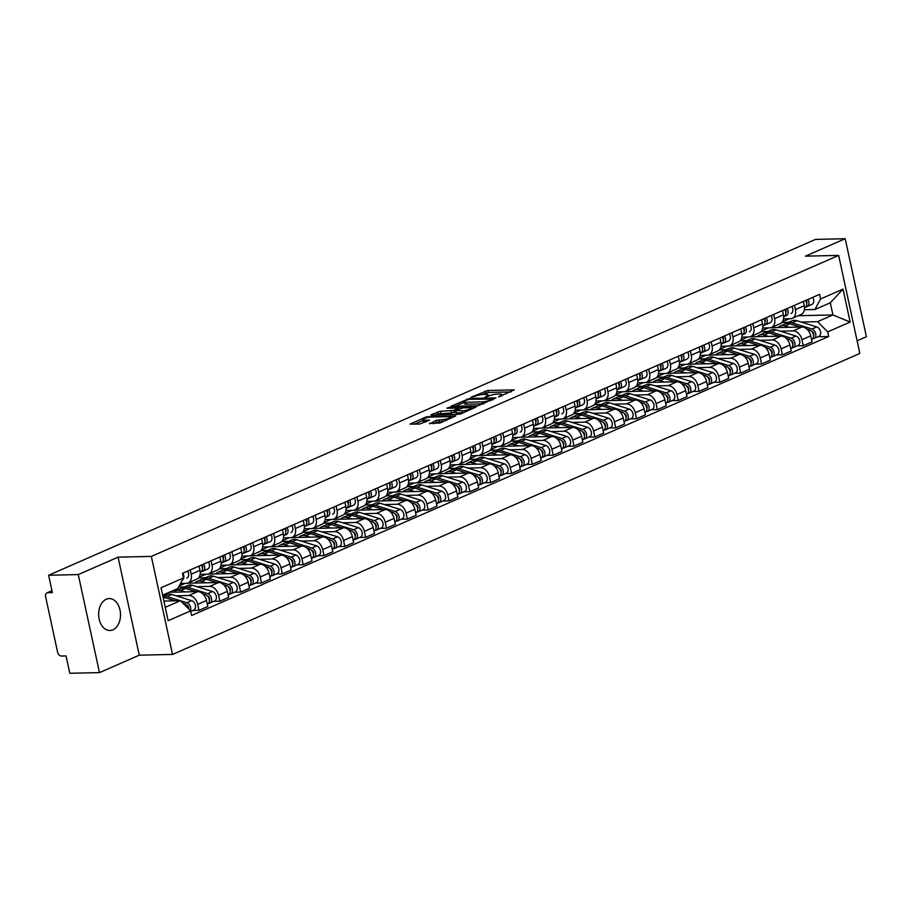 <?xml version="1.0" encoding="UTF-8"?>
<svg xmlns="http://www.w3.org/2000/svg" width="912" height="912" viewBox="0 0 912 912"><rect width="100%" height="100%" fill="white"/><g stroke="black" fill="none" stroke-linecap="round" stroke-linejoin="round"><path stroke-width="1.37" d="M498.511 396.948L514.231 389.88L487.886 390.473L471.185 397.187L475.038 396.344A6.43 1.265 -12.2 0 1 483.919 394.406L486.107 394.36A6.43 1.265 -12.2 0 1 488.194 394.839A6.43 1.265 -12.2 0 1 486.598 396.093L484.899 397.256L488.65 396.047A6.43 1.265 -12.2 0 1 497.519 394.098L499.719 394.052A6.43 1.265 -12.2 0 1 501.805 394.531A6.43 1.265 -12.2 0 1 500.209 395.785L498.511 396.948M112.883 629.827A15.96 10.933 88.7 0 0 120.35 612.112A15.96 10.933 88.7 0 0 109.223 598.58A15.96 10.933 88.7 0 0 106.271 599.241A15.96 10.933 88.7 0 0 98.804 616.957A15.96 10.933 88.7 0 0 109.93 630.488A15.96 10.933 88.7 0 0 112.883 629.827M429.529 423.293L439.858 423.065L455.818 415.895L426.052 416.944L410.081 424.114L419.657 424.069L429.552 420.17L424.479 420.113A5.369 1.06 -12.2 0 1 422.735 419.714A5.369 1.06 -12.2 0 1 425.733 418.061A5.369 1.06 -12.2 0 1 431.49 417.046L448.829 416.659A5.369 1.06 -12.2 0 1 450.574 417.058A5.369 1.06 -12.2 0 1 447.575 418.711A5.369 1.06 -12.2 0 1 441.818 419.725L436.153 420.398L429.655 423.841M151.335 556.411L118.081 557.152L78.272 574.583L48.61 575.255L815.533 239.389L845.207 238.727L805.399 256.158L838.652 255.406L151.335 556.411L172.528 654.44L859.845 353.434L838.652 255.406M477.854 405.817L495.946 397.894L469.6 398.487L450.859 406.262L477.854 405.817M448.932 408.177L448.772 407.425L476.212 406.969L460.241 414.139L431.114 415.336M430.966 414.789L440.359 411.289L453.823 410.446L458.713 408.131L446.937 408.223L448.772 407.425M78.272 574.583L99.476 672.611L69.802 673.273L66.052 655.922L61.423 656.024A4.093 2.873 -113.7 0 1 57.593 652.171L45.6 596.687A4.093 2.873 -113.7 0 1 46.945 592.88L51.938 590.691M857.12 340.814L866.4 336.745L845.207 238.727M99.476 672.611L139.274 655.181L172.528 654.44M48.61 575.255L52.36 592.606L47.732 592.709A4.093 2.873 -113.7 0 0 46.945 592.88M794.5 305.326L795.424 309.556A9.416 6.601 66.3 0 1 792.334 318.322L801.146 314.469A9.416 6.601 -113.7 0 0 804.236 305.691L803.324 301.462M780.296 331.17L793.144 330.874A9.416 6.601 66.3 0 1 801.944 339.743L810.757 335.878A9.416 6.601 -113.7 0 0 801.956 327.02L770.708 327.716M810.757 335.878L812.056 341.863L803.244 345.728L797.134 345.865M792.334 318.322A9.416 6.601 66.3 0 1 790.51 318.721L783.545 318.881M752.468 336.779L752.263 335.878M801.944 339.743L803.244 345.728M761.053 331.592L767.881 331.444M773.672 314.446L774.584 318.676A9.416 6.601 66.3 0 1 771.495 327.454L780.319 323.589A9.416 6.601 -113.7 0 0 783.397 314.811L782.485 310.593M776.306 354.985L782.405 354.848L791.217 350.983L789.929 345.01A9.416 6.601 -113.7 0 0 781.117 336.14L749.869 336.847M771.495 327.454A9.416 6.601 66.3 0 1 769.671 327.853L762.706 328.001M731.629 345.91L731.435 344.998M759.457 340.29L772.304 340.005A9.416 6.601 66.3 0 1 781.105 348.863L782.405 354.848M740.213 340.723L747.042 340.564M752.833 323.578L753.745 327.796A9.416 6.601 66.3 0 1 750.667 336.574L759.479 332.72A9.416 6.601 -113.7 0 0 762.557 323.942L761.645 319.713M755.467 364.105L761.566 363.968L770.378 360.115L769.09 354.13A9.416 6.601 -113.7 0 0 760.277 345.272L729.03 345.967M750.667 336.574A9.416 6.601 66.3 0 1 748.843 336.973L741.866 337.132M710.79 355.03L710.596 354.13M738.617 349.421L751.465 349.125A9.416 6.601 66.3 0 1 760.277 357.994L761.566 363.968M719.386 349.843L726.203 349.695M731.994 332.698L732.906 336.927A9.416 6.601 66.3 0 1 729.828 345.705L738.64 341.84A9.416 6.601 -113.7 0 0 741.73 333.062L740.818 328.844M734.627 373.236L740.726 373.099L749.55 369.235L748.25 363.261A9.416 6.601 -113.7 0 0 739.45 354.392L708.191 355.087M729.828 345.705A9.416 6.601 66.3 0 1 728.004 346.093L721.039 346.252M689.951 364.162L689.757 363.25M717.79 358.541L730.626 358.256A9.416 6.601 66.3 0 1 739.438 367.114L740.726 373.099M698.546 358.975L705.375 358.815M711.166 341.829L712.078 346.047A9.416 6.601 66.3 0 1 708.989 354.825L717.812 350.96A9.416 6.601 -113.7 0 0 720.89 342.194L719.978 337.964M713.788 382.356L719.899 382.219L728.711 378.366L727.423 372.381A9.416 6.601 -113.7 0 0 718.61 363.512L687.363 364.219M708.989 354.825A9.416 6.601 66.3 0 1 707.165 355.224L700.199 355.384M669.123 373.282L668.918 372.37M696.95 367.661L709.798 367.376A9.416 6.601 66.3 0 1 718.599 376.246L719.899 382.219M677.707 368.095L684.536 367.946M690.327 350.949L691.239 355.178A9.416 6.601 66.3 0 1 688.161 363.956L696.973 360.092A9.416 6.601 -113.7 0 0 700.051 351.314L699.139 347.084M692.96 391.487L699.059 391.351L707.872 387.486L706.583 381.512A9.416 6.601 -113.7 0 0 697.771 372.643L666.524 373.339M688.161 363.956A9.416 6.601 66.3 0 1 686.326 364.344L679.36 364.504M648.284 382.413L648.09 381.501M676.111 376.793L688.959 376.508A9.416 6.601 66.3 0 1 697.771 385.366L699.059 391.351M656.868 377.226L663.697 377.066M669.488 360.08L670.4 364.298A9.416 6.601 66.3 0 1 667.322 373.076L676.134 369.212A9.416 6.601 -113.7 0 0 679.223 360.445L678.3 356.216M672.121 400.607L678.22 400.471L687.044 396.606L685.744 390.632A9.416 6.601 -113.7 0 0 676.932 381.763L645.685 382.47M667.322 373.076A9.416 6.601 66.3 0 1 665.498 373.475L658.532 373.624M627.445 391.533L627.251 390.621M655.272 385.913L668.12 385.628A9.416 6.601 66.3 0 1 676.932 394.497L678.22 400.471M636.04 386.346L642.869 386.198M648.649 369.2L649.572 373.43A9.416 6.601 66.3 0 1 646.483 382.196L655.295 378.343A9.416 6.601 -113.7 0 0 658.384 369.565L657.472 365.336M651.282 409.739L657.392 409.602L666.205 405.737L664.905 399.752A9.416 6.601 -113.7 0 0 656.104 390.895L624.845 391.59M646.483 382.196A9.416 6.601 66.3 0 1 644.659 382.595L637.693 382.755M606.605 400.653L606.412 399.752M634.444 395.044L647.281 394.748A9.416 6.601 66.3 0 1 656.093 403.617L657.392 409.602M615.201 395.466L622.03 395.318M627.821 378.32L628.733 382.55A9.416 6.601 66.3 0 1 625.643 391.328L634.467 387.463A9.416 6.601 -113.7 0 0 637.545 378.685L636.633 374.467M630.443 418.859L636.553 418.722L645.365 414.857L644.077 408.884A9.416 6.601 -113.7 0 0 635.265 400.015L604.018 400.721M625.643 391.328A9.416 6.601 66.3 0 1 623.819 391.727L616.854 391.875M585.778 409.784L585.572 408.872M613.605 404.164L626.453 403.879A9.416 6.601 66.3 0 1 635.254 412.737L636.553 418.722M594.362 404.597L601.19 404.438M606.982 387.452L607.894 391.67A9.416 6.601 66.3 0 1 604.816 400.448L613.628 396.595A9.416 6.601 -113.7 0 0 616.706 387.817L615.794 383.587M609.615 427.979L615.714 427.842L624.526 423.989L623.238 418.004A9.416 6.601 -113.7 0 0 614.426 409.146L583.178 409.841M604.816 400.448A9.416 6.601 66.3 0 1 602.98 400.847L596.015 401.006M564.938 418.904L564.745 417.992M592.766 413.284L605.614 412.999A9.416 6.601 66.3 0 1 614.426 421.868L615.714 427.842M573.523 413.717L580.351 413.569M586.142 396.572L587.054 400.801A9.416 6.601 66.3 0 1 583.976 409.579L592.789 405.715A9.416 6.601 -113.7 0 0 595.878 396.937L594.955 392.719M588.776 437.11L594.875 436.973L603.698 433.109L602.399 427.135A9.416 6.601 -113.7 0 0 593.598 418.266L562.339 418.961M583.976 409.579A9.416 6.601 66.3 0 1 582.152 409.967L575.187 410.126M544.099 428.036L543.905 427.124M571.938 422.416L584.774 422.131A9.416 6.601 66.3 0 1 593.587 430.988L594.875 436.973M552.695 422.849L559.523 422.689M565.303 405.703L566.227 409.921A9.416 6.601 66.3 0 1 563.137 418.699L571.949 414.835A9.416 6.601 -113.7 0 0 575.039 406.068L574.127 401.839M567.937 446.23L574.047 446.093L582.859 442.24L581.56 436.255A9.416 6.601 -113.7 0 0 572.759 427.386L541.511 428.093M563.137 418.699A9.416 6.601 66.3 0 1 561.313 419.098L554.348 419.258M523.271 437.156L523.066 436.244M551.099 431.536L563.947 431.251A9.416 6.601 66.3 0 1 572.747 440.12L574.047 446.093M531.856 431.969L538.684 431.821M544.475 414.823L545.387 419.053A9.416 6.601 66.3 0 1 542.298 427.819L551.122 423.966A9.416 6.601 -113.7 0 0 554.2 415.188L553.288 410.959M547.109 455.362L553.208 455.225L562.02 451.36L560.732 445.375A9.416 6.601 -113.7 0 0 551.92 436.517L520.672 437.213M542.298 427.819A9.416 6.601 66.3 0 1 540.474 428.218L533.509 428.378M502.432 446.287L502.238 445.375M530.26 440.667L543.107 440.382A9.416 6.601 66.3 0 1 551.908 449.24L553.208 455.225M511.016 441.1L517.845 440.941M523.636 423.955L524.548 428.173A9.416 6.601 66.3 0 1 521.47 436.951L530.282 433.086A9.416 6.601 -113.7 0 0 533.36 424.308L532.448 420.09M526.27 464.482L532.369 464.345L541.181 460.48L539.893 454.507A9.416 6.601 -113.7 0 0 531.08 445.637L499.833 446.344M521.47 436.951A9.416 6.601 66.3 0 1 519.646 437.35L512.669 437.498M481.593 455.407L481.399 454.495M509.42 449.787L522.268 449.502A9.416 6.601 66.3 0 1 531.08 458.371L532.369 464.345M490.189 450.22L497.006 450.072M502.797 433.075L503.709 437.304A9.416 6.601 66.3 0 1 500.631 446.071L509.443 442.217A9.416 6.601 -113.7 0 0 512.533 433.439L511.621 429.21M505.43 473.602L511.529 473.465L520.353 469.612L519.053 463.627A9.416 6.601 -113.7 0 0 510.253 454.769L478.994 455.464M500.631 446.071A9.416 6.601 66.3 0 1 498.807 446.47L491.842 446.629M460.754 464.527L460.56 463.627M488.593 458.918L501.429 458.622A9.416 6.601 66.3 0 1 510.241 467.491L511.529 473.465M469.349 459.34L476.178 459.192M481.969 442.195L482.881 446.424A9.416 6.601 66.3 0 1 479.792 455.202L488.615 451.337A9.416 6.601 -113.7 0 0 491.693 442.559L490.781 438.341M484.591 482.733L490.702 482.596L499.514 478.732L498.226 472.758A9.416 6.601 -113.7 0 0 489.413 463.889L458.166 464.584M479.792 455.202A9.416 6.601 66.3 0 1 477.968 455.601L471.002 455.749M439.926 473.659L439.721 472.747M467.753 468.038L480.601 467.753A9.416 6.601 66.3 0 1 489.402 476.611L490.702 482.596M448.51 468.472L455.339 468.312M461.13 451.326L462.042 455.544A9.416 6.601 66.3 0 1 458.964 464.322L467.776 460.469A9.416 6.601 -113.7 0 0 470.854 451.691L469.942 447.461M463.763 491.853L469.862 491.716L478.675 487.863L477.386 481.878A9.416 6.601 -113.7 0 0 468.574 473.02L437.327 473.716M458.964 464.322A9.416 6.601 66.3 0 1 457.129 464.721L450.163 464.881M419.087 482.779L418.893 481.867M446.914 477.158L459.762 476.873A9.416 6.601 66.3 0 1 468.574 485.743L469.862 491.716M427.671 477.592L434.5 477.443M440.291 460.446L441.203 464.675A9.416 6.601 66.3 0 1 438.125 473.453L446.937 469.589A9.416 6.601 -113.7 0 0 450.026 460.811L449.103 456.593M442.924 500.984L449.023 500.848L457.847 496.983L456.547 491.009A9.416 6.601 -113.7 0 0 447.735 482.14L416.488 482.836M438.125 473.453A9.416 6.601 66.3 0 1 436.301 473.841L429.335 474.001M398.248 491.91L398.054 490.998M426.075 486.29L438.923 486.005A9.416 6.601 66.3 0 1 447.735 494.863L449.023 500.848M406.843 486.723L413.672 486.563M419.452 469.577L420.375 473.795A9.416 6.601 66.3 0 1 417.286 482.573L426.098 478.709A9.416 6.601 -113.7 0 0 429.187 469.942L428.275 465.713M422.085 510.104L428.195 509.968L437.008 506.114L435.708 500.129A9.416 6.601 -113.7 0 0 426.907 491.26L395.648 491.967M417.286 482.573A9.416 6.601 66.3 0 1 415.462 482.972L408.496 483.121M377.408 501.03L377.215 500.118M405.247 495.41L418.084 495.125A9.416 6.601 66.3 0 1 426.896 503.994L428.195 509.968M386.004 495.843L392.833 495.695M398.624 478.697L399.536 482.927A9.416 6.601 66.3 0 1 396.446 491.693L405.27 487.84A9.416 6.601 -113.7 0 0 408.348 479.062L407.436 474.833M401.246 519.236L407.356 519.099L416.168 515.234L414.88 509.249A9.416 6.601 -113.7 0 0 406.068 500.392L374.821 501.087M396.446 491.693A9.416 6.601 66.3 0 1 394.622 492.092L387.657 492.252M356.581 510.161L356.375 509.249M384.408 504.541L397.256 504.245A9.416 6.601 66.3 0 1 406.057 513.114L407.356 519.099M365.165 504.963L371.993 504.815M377.785 487.817L378.697 492.047A9.416 6.601 66.3 0 1 375.619 500.825L384.431 496.96A9.416 6.601 -113.7 0 0 387.509 488.182L386.597 483.964M380.418 528.356L386.517 528.219L395.329 524.354L394.041 518.381A9.416 6.601 -113.7 0 0 385.229 509.512L353.981 510.218M375.619 500.825A9.416 6.601 66.3 0 1 373.783 501.224L366.818 501.372M335.741 519.281L335.548 518.369M363.569 513.661L376.417 513.376A9.416 6.601 66.3 0 1 385.229 522.234L386.517 528.219M344.326 514.094L351.154 513.935M356.945 496.949L357.857 501.167A9.416 6.601 66.3 0 1 354.779 509.945L363.592 506.092A9.416 6.601 -113.7 0 0 366.681 497.314L365.758 493.084M359.579 537.476L365.678 537.339L374.501 533.486L373.202 527.501A9.416 6.601 -113.7 0 0 364.401 518.643L333.142 519.338M354.779 509.945A9.416 6.601 66.3 0 1 352.955 510.344L345.99 510.503M314.902 528.401L314.708 527.501M342.741 522.793L355.577 522.496A9.416 6.601 66.3 0 1 364.39 531.365L365.678 537.339M323.498 523.214L330.326 523.066M336.106 506.069L337.03 510.298A9.416 6.601 66.3 0 1 333.94 519.076L342.752 515.212A9.416 6.601 -113.7 0 0 345.842 506.434L344.93 502.216M338.74 546.607L344.85 546.47L353.662 542.606L352.363 536.632A9.416 6.601 -113.7 0 0 343.562 527.763L312.314 528.458M333.94 519.076A9.416 6.601 66.3 0 1 332.116 519.464L325.151 519.623M294.074 537.533L293.869 536.621M321.902 531.913L334.75 531.628A9.416 6.601 66.3 0 1 343.55 540.485L344.85 546.47M302.659 532.346L309.487 532.186M315.278 515.2L316.19 519.418A9.416 6.601 66.3 0 1 313.101 528.196L321.925 524.332A9.416 6.601 -113.7 0 0 325.003 515.565L324.091 511.336M317.912 555.727L324.011 555.59L332.823 551.737L331.535 545.752A9.416 6.601 -113.7 0 0 322.723 536.883L291.475 537.59M313.101 528.196A9.416 6.601 66.3 0 1 311.277 528.595L304.312 528.755M273.235 546.653L273.041 545.741M301.063 541.033L313.91 540.748A9.416 6.601 66.3 0 1 322.711 549.617L324.011 555.59M281.819 541.466L288.648 541.318M294.439 524.32L295.351 528.55A9.416 6.601 66.3 0 1 292.273 537.328L301.085 533.463A9.416 6.601 -113.7 0 0 304.163 524.685L303.251 520.467M297.073 564.859L303.172 564.722L311.984 560.857L310.696 554.884A9.416 6.601 -113.7 0 0 301.883 546.014L270.636 546.71M292.273 537.328A9.416 6.601 66.3 0 1 290.449 537.715L283.472 537.875M252.396 555.784L252.202 554.872M280.223 550.164L293.071 549.879A9.416 6.601 66.3 0 1 301.883 558.737L303.172 564.722M260.992 550.597L267.809 550.438M273.6 533.452L274.512 537.67A9.416 6.601 66.3 0 1 271.434 546.448L280.246 542.583A9.416 6.601 -113.7 0 0 283.336 533.816L282.424 529.587M276.233 573.979L282.332 573.842L291.156 569.977L289.856 564.004A9.416 6.601 -113.7 0 0 281.056 555.134L249.797 555.841M271.434 546.448A9.416 6.601 66.3 0 1 269.61 546.847L262.645 546.995M231.557 564.904L231.363 563.992M259.396 559.284L272.232 558.999A9.416 6.601 66.3 0 1 281.044 567.868L282.332 573.842M240.152 559.717L246.981 559.569M252.772 542.572L253.684 546.801A9.416 6.601 66.3 0 1 250.595 555.568L259.418 551.714A9.416 6.601 -113.7 0 0 262.496 542.936L261.584 538.707M255.394 583.11L261.505 582.973L270.317 579.109L269.029 573.124A9.416 6.601 -113.7 0 0 260.216 564.266L228.969 564.961M250.595 555.568A9.416 6.601 66.3 0 1 248.771 555.967L241.805 556.126M210.729 574.024L210.524 573.124M238.556 568.415L251.404 568.119A9.416 6.601 66.3 0 1 260.205 576.988L261.505 582.973M219.313 568.837L226.142 568.689M231.933 551.692L232.845 555.921A9.416 6.601 66.3 0 1 229.767 564.699L238.579 560.834A9.416 6.601 -113.7 0 0 241.657 552.056L240.745 547.838M234.566 592.23L240.665 592.093L249.478 588.229L248.189 582.255A9.416 6.601 -113.7 0 0 239.377 573.386L208.13 574.093M229.767 564.699A9.416 6.601 66.3 0 1 227.932 565.098L220.966 565.246M189.89 583.156L189.696 582.244M217.717 577.535L230.565 577.25A9.416 6.601 66.3 0 1 239.377 586.108L240.665 592.093M198.474 577.969L205.303 577.809M211.094 560.823L212.006 565.041A9.416 6.601 66.3 0 1 208.928 573.819L217.74 569.966A9.416 6.601 -113.7 0 0 220.818 561.188L219.906 556.958M213.727 601.35L219.826 601.213L228.65 597.36L227.35 591.375A9.416 6.601 -113.7 0 0 218.538 582.517L187.291 583.213M208.928 573.819A9.416 6.601 66.3 0 1 207.104 574.218L200.138 574.378M196.878 586.655L209.726 586.37A9.416 6.601 66.3 0 1 218.538 595.24L219.826 601.213M178.604 587.066L184.475 586.94M190.255 569.943L191.178 574.172A9.416 6.601 66.3 0 1 188.089 582.95L196.901 579.086A9.416 6.601 -113.7 0 0 199.99 570.308L199.078 566.09M192.888 610.481L198.998 610.345L207.811 606.48L206.511 600.506A9.416 6.601 -113.7 0 0 197.71 591.637L169.267 592.276M188.089 582.95A9.416 6.601 66.3 0 1 186.265 583.338L180.53 583.475M176.05 595.787L188.887 595.502A9.416 6.601 66.3 0 1 197.699 604.36L198.998 610.345M162.826 596.083L163.636 596.06M179.219 585.914L185.033 583.372M199.067 577.228L205.873 574.241M219.895 568.096L226.7 565.121M240.734 558.976L247.54 556.001M261.573 549.856L268.379 546.869M282.412 540.725L289.218 537.749M303.24 531.605L310.046 528.618M324.079 522.473L330.885 519.498M344.918 513.353L351.724 510.367M365.746 504.233L372.563 501.247M386.585 495.102L393.391 492.127M407.425 485.982L414.23 482.995M428.264 476.851L435.07 473.875M449.092 467.731L455.897 464.744M469.931 458.599L476.737 455.624M490.77 449.479L497.576 446.504M511.609 440.359L518.415 437.372M532.437 431.228L539.243 428.252M553.276 422.108L560.082 419.121M574.115 412.976L580.921 410.001M594.943 403.856L601.76 400.87M615.782 394.725L622.588 391.75M636.622 385.605L643.427 382.63M657.461 376.485L664.267 373.498M678.289 367.354L685.094 364.378M699.128 358.234L705.934 355.247M719.967 349.102L726.773 346.127M740.806 339.982L747.612 336.995M761.634 330.862L768.44 327.875M801.135 322.039L817.551 321.674L832.918 314.948L830.285 302.795L814.929 309.521L804.384 309.749M781.892 322.472L788.72 322.324M798.285 315.723L832.918 314.948L850.144 322.061L827.697 331.888L817.551 321.674M782.473 321.731L789.279 318.755M814.929 309.521L820.583 298.954L843.019 289.127L850.144 322.061M165.266 607.335L180.451 600.677L190.597 610.892L191.6 615.509L828.7 336.494L827.697 331.888M190.597 610.892L168.161 620.719L161.036 587.784L183.472 577.957L177.817 588.525L162.632 595.183M820.583 298.954L819.58 294.348L182.48 573.352L183.472 577.957M118.081 557.152L139.274 655.181M180.451 600.677L163.909 601.054M773.296 327.659L773.102 326.747M817.973 336.733L828.7 336.494M843.019 289.127L830.285 302.795M510.959 391.932L488.308 392.434L482.106 394.543M464.083 402.443L455.202 406.319M492.605 399.114L469.372 399.251L465.53 400.505A6.43 1.265 -12.2 0 0 463.934 401.759A6.43 1.265 -12.2 0 0 466.021 402.238L481.821 401.884A6.43 1.265 -12.2 0 0 490.702 399.946L492.605 399.114L492.776 399.889M463.934 401.759L464.356 403.72A6.43 1.265 -12.2 0 0 466.442 404.198L466.021 402.238M484.055 403.708A6.43 1.265 -12.2 0 1 482.243 403.845L466.442 404.198M434.819 415.256L438.011 413.854L437.589 411.893M455.59 411.814L451.474 413.011L438.011 413.854M471.059 408.895L472.279 408.861M462.133 410.799A5.369 1.06 -12.2 0 0 467.89 409.784A5.369 1.06 -12.2 0 0 470.888 408.131A5.369 1.06 -12.2 0 0 469.144 407.732L463.034 407.869L455.875 410.4L462.133 410.799L462.555 412.76A5.369 1.06 -12.2 0 0 463.513 412.703M455.373 410.788L455.795 412.748L456.445 412.897L456.023 410.936M462.555 412.76L456.445 412.897M443.118 421.64A5.369 1.06 -12.2 0 1 442.24 421.686L436.574 422.359L433.382 423.761M422.735 419.714L423.157 421.675A5.369 1.06 -12.2 0 0 424.901 422.074L424.479 420.113M425.63 422.062L424.901 422.074M422.894 420.478L414.436 424.183M451.896 417.799L450.745 417.821M778.073 327.556A12.278 8.618 66.3 0 1 780.148 326.074L784.958 323.965A12.278 8.618 66.3 0 1 789.781 323.806L800.189 327.055M780.148 326.074A12.278 8.618 66.3 0 1 784.981 325.915L789.404 327.294M806.983 329.175L809.674 330.019A5.119 3.591 66.3 0 1 813.436 334.647A5.119 3.591 66.3 0 1 811.771 339.458L811.555 339.549M811.783 331.432L811.965 331.489A2.451 1.721 66.3 0 1 813.607 333.188A2.451 1.721 66.3 0 1 813.561 335.491M786.144 323.589A12.278 8.618 66.3 0 1 787.227 322.973A12.278 8.618 66.3 0 1 792.049 322.814L811.942 329.027A5.119 3.591 66.3 0 1 815.704 333.655A5.119 3.591 66.3 0 1 814.04 338.455A5.119 3.591 66.3 0 1 813.048 338.671L812.603 338.865M787.227 322.973L792.038 320.864A12.278 8.618 66.3 0 1 796.86 320.705L816.753 326.918A5.119 3.591 66.3 0 1 820.515 331.546A5.119 3.591 66.3 0 1 818.851 336.357L814.04 338.455M806.653 303.525A2.451 1.721 -113.7 0 0 806.094 300.253M805.262 307.276L807.074 306.523A5.119 3.591 -113.7 0 0 807.131 306.5A5.119 3.591 -113.7 0 0 807.884 299.467M807.177 306.478L811.885 304.414A5.119 3.591 -113.7 0 0 811.931 304.391A5.119 3.591 -113.7 0 0 812.695 297.358M804.863 307.492L804.806 307.515A5.119 3.591 -113.7 0 0 804.863 307.492A5.119 3.591 -113.7 0 0 805.615 300.458M757.245 336.676A12.278 8.618 66.3 0 1 759.308 335.194L764.119 333.085A12.278 8.618 66.3 0 1 768.953 332.937L779.35 336.186M759.308 335.194A12.278 8.618 66.3 0 1 764.142 335.046L768.577 336.425M786.144 338.306L788.834 339.139A5.119 3.591 66.3 0 1 792.596 343.767A5.119 3.591 66.3 0 1 790.932 348.578L790.715 348.669M790.955 340.564L791.126 340.621A2.451 1.721 66.3 0 1 792.767 342.308A2.451 1.721 66.3 0 1 792.733 344.611M765.305 332.709A12.278 8.618 66.3 0 1 766.388 332.093A12.278 8.618 66.3 0 1 771.221 331.945L791.103 338.147A5.119 3.591 66.3 0 1 794.865 342.775A5.119 3.591 66.3 0 1 793.201 347.586A5.119 3.591 66.3 0 1 792.209 347.803L791.764 347.996M766.388 332.093L771.199 329.984A12.278 8.618 66.3 0 1 776.032 329.836L795.914 336.038A5.119 3.591 66.3 0 1 799.676 340.678A5.119 3.591 66.3 0 1 798.011 345.477L793.201 347.586M736.406 345.808A12.278 8.618 66.3 0 1 738.481 344.326L743.291 342.217A12.278 8.618 66.3 0 1 748.114 342.057L758.522 345.306M738.481 344.326A12.278 8.618 66.3 0 1 743.303 344.166L747.737 345.545M765.316 347.426L768.007 348.27A5.119 3.591 66.3 0 1 771.757 352.898A5.119 3.591 66.3 0 1 770.093 357.698L769.876 357.8M770.116 349.684L770.298 349.741A2.451 1.721 66.3 0 1 771.928 351.439A2.451 1.721 66.3 0 1 771.894 353.731M744.477 341.829A12.278 8.618 66.3 0 1 745.56 341.225A12.278 8.618 66.3 0 1 750.382 341.065L770.275 347.267A5.119 3.591 66.3 0 1 774.037 351.907A5.119 3.591 66.3 0 1 772.361 356.706A5.119 3.591 66.3 0 1 771.37 356.923L770.925 357.116M745.56 341.225L750.371 339.116A12.278 8.618 66.3 0 1 755.193 338.956L775.075 345.169A5.119 3.591 66.3 0 1 778.837 349.798A5.119 3.591 66.3 0 1 777.172 354.597L772.361 356.706M785.825 312.656A2.451 1.721 -113.7 0 0 785.266 309.373M784.423 316.396L786.247 315.643A5.119 3.591 -113.7 0 0 786.292 315.632A5.119 3.591 -113.7 0 0 787.045 308.587M791.103 313.523L791.046 313.546A5.119 3.591 -113.7 0 0 791.103 313.523A5.119 3.591 -113.7 0 0 791.855 306.489M784.024 316.624L783.978 316.646A5.119 3.591 -113.7 0 0 784.024 316.624A5.119 3.591 -113.7 0 0 784.776 309.59M764.986 321.776A2.451 1.721 -113.7 0 0 764.427 318.505M763.583 325.527L765.407 324.775A5.119 3.591 -113.7 0 0 765.453 324.752A5.119 3.591 -113.7 0 0 766.217 317.718M765.499 324.729L770.218 322.666A5.119 3.591 -113.7 0 0 770.264 322.643A5.119 3.591 -113.7 0 0 771.016 315.609M763.184 325.744L763.139 325.766A5.119 3.591 -113.7 0 0 763.184 325.744A5.119 3.591 -113.7 0 0 763.948 318.71M715.567 354.928A12.278 8.618 66.3 0 1 717.641 353.446L722.452 351.337A12.278 8.618 66.3 0 1 727.274 351.188L737.683 354.437M717.641 353.446A12.278 8.618 66.3 0 1 722.464 353.286L726.898 354.677M744.477 356.546L747.167 357.39A5.119 3.591 66.3 0 1 750.929 362.018A5.119 3.591 66.3 0 1 749.254 366.829L749.048 366.92M749.276 358.815L749.459 358.872A2.451 1.721 66.3 0 1 751.1 360.559A2.451 1.721 66.3 0 1 751.055 362.862M723.638 350.96A12.278 8.618 66.3 0 1 724.721 350.345A12.278 8.618 66.3 0 1 729.543 350.185L749.436 356.398A5.119 3.591 66.3 0 1 753.198 361.027A5.119 3.591 66.3 0 1 751.534 365.837A5.119 3.591 66.3 0 1 750.542 366.054L750.086 366.248M724.721 350.345L729.532 348.236A12.278 8.618 66.3 0 1 734.354 348.088L754.247 354.289A5.119 3.591 66.3 0 1 758.009 358.918A5.119 3.591 66.3 0 1 756.333 363.728L751.534 365.837M694.727 364.048A12.278 8.618 66.3 0 1 696.802 362.566L701.613 360.468A12.278 8.618 66.3 0 1 706.435 360.308L716.843 363.557M696.802 362.566A12.278 8.618 66.3 0 1 701.636 362.417L706.059 363.797M723.638 365.678L726.328 366.521A5.119 3.591 66.3 0 1 730.09 371.15A5.119 3.591 66.3 0 1 728.426 375.949L728.209 376.04M728.437 367.935L728.62 367.992A2.451 1.721 66.3 0 1 730.261 369.679A2.451 1.721 66.3 0 1 730.216 371.982M702.799 360.08A12.278 8.618 66.3 0 1 703.882 359.465A12.278 8.618 66.3 0 1 708.715 359.317L728.597 365.518A5.119 3.591 66.3 0 1 732.359 370.158A5.119 3.591 66.3 0 1 730.694 374.957A5.119 3.591 66.3 0 1 729.703 375.174L729.258 375.368M703.882 359.465L708.692 357.367A12.278 8.618 66.3 0 1 713.515 357.208L733.408 363.421A5.119 3.591 66.3 0 1 737.17 368.049A5.119 3.591 66.3 0 1 735.505 372.848L730.694 374.957M673.9 373.179A12.278 8.618 66.3 0 1 675.974 371.697L680.774 369.588A12.278 8.618 66.3 0 1 685.607 369.428L696.016 372.677M675.974 371.697A12.278 8.618 66.3 0 1 680.797 371.537L685.231 372.928M702.799 374.798L705.489 375.641A5.119 3.591 66.3 0 1 709.251 380.27A5.119 3.591 66.3 0 1 707.587 385.081L707.37 385.172M707.609 377.055L707.78 377.112A2.451 1.721 66.3 0 1 709.422 378.811A2.451 1.721 66.3 0 1 709.388 381.113M681.959 369.212A12.278 8.618 66.3 0 1 683.054 368.596A12.278 8.618 66.3 0 1 687.876 368.437L707.758 374.65A5.119 3.591 66.3 0 1 711.52 379.278A5.119 3.591 66.3 0 1 709.855 384.077A5.119 3.591 66.3 0 1 708.863 384.294L708.419 384.499M683.054 368.596L687.853 366.487A12.278 8.618 66.3 0 1 692.687 366.339L712.568 372.541A5.119 3.591 66.3 0 1 716.33 377.169A5.119 3.591 66.3 0 1 714.666 381.98L709.855 384.077M744.146 330.908A2.451 1.721 -113.7 0 0 743.588 327.625M742.756 334.647L744.568 333.895A5.119 3.591 -113.7 0 0 744.625 333.872A5.119 3.591 -113.7 0 0 745.378 326.838M749.425 331.774L749.379 331.797A5.119 3.591 -113.7 0 0 749.425 331.774A5.119 3.591 -113.7 0 0 750.188 324.74M742.345 334.875L742.3 334.886A5.119 3.591 -113.7 0 0 742.345 334.875A5.119 3.591 -113.7 0 0 743.109 327.841M723.307 340.028A2.451 1.721 -113.7 0 0 722.76 336.745M721.916 343.778L723.74 343.026A5.119 3.591 -113.7 0 0 723.786 343.003A5.119 3.591 -113.7 0 0 724.538 335.969M723.832 342.98L728.54 340.917A5.119 3.591 -113.7 0 0 728.597 340.894A5.119 3.591 -113.7 0 0 729.349 333.86M721.517 343.995L721.46 344.018A5.119 3.591 -113.7 0 0 721.517 343.995A5.119 3.591 -113.7 0 0 722.27 336.961M702.479 349.159A2.451 1.721 -113.7 0 0 701.921 345.876M701.077 352.898L702.901 352.146A5.119 3.591 -113.7 0 0 702.947 352.123A5.119 3.591 -113.7 0 0 703.711 345.089M702.992 352.1L707.712 350.037A5.119 3.591 -113.7 0 0 707.758 350.026A5.119 3.591 -113.7 0 0 708.51 342.98M700.678 353.115L700.633 353.138A5.119 3.591 -113.7 0 0 700.678 353.115A5.119 3.591 -113.7 0 0 701.431 346.081M653.06 382.299A12.278 8.618 66.3 0 1 655.135 380.817L659.946 378.719A12.278 8.618 66.3 0 1 664.768 378.56L675.176 381.809M655.135 380.817A12.278 8.618 66.3 0 1 659.957 380.669L664.392 382.048M681.971 383.929L684.661 384.761A5.119 3.591 66.3 0 1 688.423 389.401A5.119 3.591 66.3 0 1 686.747 394.201L686.542 394.292M686.77 386.186L686.953 386.243A2.451 1.721 66.3 0 1 688.594 387.931A2.451 1.721 66.3 0 1 688.549 390.233M661.132 378.332A12.278 8.618 66.3 0 1 662.215 377.716A12.278 8.618 66.3 0 1 667.037 377.568L686.93 383.77A5.119 3.591 66.3 0 1 690.692 388.398A5.119 3.591 66.3 0 1 689.016 393.209A5.119 3.591 66.3 0 1 688.024 393.425L687.58 393.619M662.215 377.716L667.025 375.619A12.278 8.618 66.3 0 1 671.848 375.459L691.741 381.661A5.119 3.591 66.3 0 1 695.491 386.3A5.119 3.591 66.3 0 1 693.827 391.1L689.016 393.209M681.64 358.279A2.451 1.721 -113.7 0 0 681.082 354.996M680.249 362.018L682.062 361.266A5.119 3.591 -113.7 0 0 682.108 361.255A5.119 3.591 -113.7 0 0 682.871 354.221M682.165 361.232L686.873 359.168A5.119 3.591 -113.7 0 0 686.918 359.146A5.119 3.591 -113.7 0 0 687.682 352.112M679.839 362.246L679.793 362.269A5.119 3.591 -113.7 0 0 679.839 362.246A5.119 3.591 -113.7 0 0 680.603 355.213M632.221 391.43A12.278 8.618 66.3 0 1 634.296 389.948L639.107 387.839A12.278 8.618 66.3 0 1 643.929 387.68L654.337 390.929M634.296 389.948A12.278 8.618 66.3 0 1 639.118 389.789L643.553 391.168M661.132 393.049L663.822 393.893A5.119 3.591 66.3 0 1 667.584 398.521A5.119 3.591 66.3 0 1 665.92 403.332L665.703 403.423M665.931 395.306L666.113 395.363A2.451 1.721 66.3 0 1 667.755 397.062A2.451 1.721 66.3 0 1 667.709 399.365M640.292 387.463A12.278 8.618 66.3 0 1 641.375 386.848A12.278 8.618 66.3 0 1 646.198 386.688L666.091 392.901A5.119 3.591 66.3 0 1 669.853 397.529A5.119 3.591 66.3 0 1 668.188 402.329A5.119 3.591 66.3 0 1 667.196 402.545L666.74 402.739M641.375 386.848L646.186 384.739A12.278 8.618 66.3 0 1 651.008 384.579L670.901 390.792A5.119 3.591 66.3 0 1 674.663 395.42A5.119 3.591 66.3 0 1 672.988 400.231L668.188 402.329M660.801 367.399A2.451 1.721 -113.7 0 0 660.242 364.127M659.41 371.15L661.223 370.397A5.119 3.591 -113.7 0 0 661.28 370.375A5.119 3.591 -113.7 0 0 662.032 363.341M661.325 370.352L666.034 368.288A5.119 3.591 -113.7 0 0 666.079 368.266A5.119 3.591 -113.7 0 0 666.843 361.232M659 371.366L658.954 371.389A5.119 3.591 -113.7 0 0 659 371.366A5.119 3.591 -113.7 0 0 659.764 364.333M611.393 400.55A12.278 8.618 66.3 0 1 613.457 399.068L618.268 396.959A12.278 8.618 66.3 0 1 623.09 396.811L633.498 400.06M613.457 399.068A12.278 8.618 66.3 0 1 618.29 398.909L622.725 400.3M640.292 402.181L642.983 403.013A5.119 3.591 66.3 0 1 646.745 407.641A5.119 3.591 66.3 0 1 645.08 412.452L644.864 412.543M645.092 404.438L645.274 404.495A2.451 1.721 66.3 0 1 646.916 406.182A2.451 1.721 66.3 0 1 646.882 408.485M619.453 396.583A12.278 8.618 66.3 0 1 620.536 395.968A12.278 8.618 66.3 0 1 625.37 395.819L645.251 402.021A5.119 3.591 66.3 0 1 649.013 406.649A5.119 3.591 66.3 0 1 647.349 411.46A5.119 3.591 66.3 0 1 646.357 411.677L645.913 411.871M620.536 395.968L625.347 393.859A12.278 8.618 66.3 0 1 630.169 393.71L650.062 399.912A5.119 3.591 66.3 0 1 653.824 404.54A5.119 3.591 66.3 0 1 652.16 409.351L647.349 411.46M639.962 376.531A2.451 1.721 -113.7 0 0 639.415 373.247M638.571 380.27L640.395 379.517A5.119 3.591 -113.7 0 0 640.441 379.506A5.119 3.591 -113.7 0 0 641.193 372.461M640.486 379.483L645.194 377.42A5.119 3.591 -113.7 0 0 645.251 377.397A5.119 3.591 -113.7 0 0 646.004 370.363M638.172 380.498L638.115 380.521A5.119 3.591 -113.7 0 0 638.172 380.498A5.119 3.591 -113.7 0 0 638.924 373.464M590.554 409.67A12.278 8.618 66.3 0 1 592.629 408.188L597.428 406.091A12.278 8.618 66.3 0 1 602.262 405.931L612.67 409.18M592.629 408.188A12.278 8.618 66.3 0 1 597.451 408.04L601.886 409.42M619.465 411.301L622.144 412.144A5.119 3.591 66.3 0 1 625.906 416.773A5.119 3.591 66.3 0 1 624.241 421.572L624.025 421.675M624.264 413.558L624.435 413.615A2.451 1.721 66.3 0 1 626.077 415.302A2.451 1.721 66.3 0 1 626.042 417.605M598.625 405.703A12.278 8.618 66.3 0 1 599.708 405.099A12.278 8.618 66.3 0 1 604.531 404.939L624.424 411.141A5.119 3.591 66.3 0 1 628.186 415.781A5.119 3.591 66.3 0 1 626.51 420.58A5.119 3.591 66.3 0 1 625.518 420.797L625.073 420.991M599.708 405.099L604.508 402.99A12.278 8.618 66.3 0 1 609.341 402.83L629.223 409.043A5.119 3.591 66.3 0 1 632.985 413.672A5.119 3.591 66.3 0 1 631.321 418.471L626.51 420.58M619.134 385.651A2.451 1.721 -113.7 0 0 618.575 382.367M617.732 389.401L619.556 388.649A5.119 3.591 -113.7 0 0 619.601 388.626A5.119 3.591 -113.7 0 0 620.365 381.592M619.647 388.603L624.367 386.54A5.119 3.591 -113.7 0 0 624.412 386.517A5.119 3.591 -113.7 0 0 625.165 379.483M617.333 389.618L617.287 389.641A5.119 3.591 -113.7 0 0 617.333 389.618A5.119 3.591 -113.7 0 0 618.085 382.584M569.715 418.802A12.278 8.618 66.3 0 1 571.79 417.32L576.601 415.211A12.278 8.618 66.3 0 1 581.423 415.063L591.831 418.3M571.79 417.32A12.278 8.618 66.3 0 1 576.612 417.16L581.047 418.551M598.625 420.421L601.316 421.264A5.119 3.591 66.3 0 1 605.078 425.893A5.119 3.591 66.3 0 1 603.402 430.703L603.197 430.795M603.425 422.689L603.607 422.746A2.451 1.721 66.3 0 1 605.249 424.433A2.451 1.721 66.3 0 1 605.203 426.736M577.786 414.835A12.278 8.618 66.3 0 1 578.869 414.219A12.278 8.618 66.3 0 1 583.691 414.059L603.584 420.272A5.119 3.591 66.3 0 1 607.346 424.901A5.119 3.591 66.3 0 1 605.671 429.712A5.119 3.591 66.3 0 1 604.679 429.917L604.234 430.122M578.869 414.219L583.68 412.11A12.278 8.618 66.3 0 1 588.502 411.962L608.395 418.163A5.119 3.591 66.3 0 1 612.157 422.792A5.119 3.591 66.3 0 1 610.481 427.603L605.671 429.712M548.876 427.922A12.278 8.618 66.3 0 1 550.951 426.44L555.761 424.342A12.278 8.618 66.3 0 1 560.584 424.183L570.992 427.432M550.951 426.44A12.278 8.618 66.3 0 1 555.784 426.292L560.207 427.671M577.786 429.552L580.477 430.384A5.119 3.591 66.3 0 1 584.239 435.024A5.119 3.591 66.3 0 1 582.574 439.823L582.358 439.915M582.586 431.809L582.768 431.866A2.451 1.721 66.3 0 1 584.41 433.553A2.451 1.721 66.3 0 1 584.364 435.856M556.947 423.955A12.278 8.618 66.3 0 1 558.03 423.339A12.278 8.618 66.3 0 1 562.852 423.191L582.745 429.392A5.119 3.591 66.3 0 1 586.507 434.021A5.119 3.591 66.3 0 1 584.843 438.832A5.119 3.591 66.3 0 1 583.851 439.048L583.406 439.242M558.03 423.339L562.841 421.241A12.278 8.618 66.3 0 1 567.663 421.082L587.556 427.295A5.119 3.591 66.3 0 1 591.318 431.923A5.119 3.591 66.3 0 1 589.654 436.723L584.843 438.832M528.048 437.053A12.278 8.618 66.3 0 1 530.111 435.571L534.922 433.462A12.278 8.618 66.3 0 1 539.756 433.303L550.153 436.552M530.111 435.571A12.278 8.618 66.3 0 1 534.945 435.412L539.38 436.791M556.947 438.672L559.637 439.516A5.119 3.591 66.3 0 1 563.399 444.144A5.119 3.591 66.3 0 1 561.735 448.955L561.518 449.046M561.758 440.929L561.929 440.986A2.451 1.721 66.3 0 1 563.57 442.685A2.451 1.721 66.3 0 1 563.536 444.988M536.108 433.086A12.278 8.618 66.3 0 1 537.191 432.47A12.278 8.618 66.3 0 1 542.024 432.311L561.906 438.524A5.119 3.591 66.3 0 1 565.668 443.152A5.119 3.591 66.3 0 1 564.004 447.952A5.119 3.591 66.3 0 1 563.012 448.168L562.567 448.362M537.191 432.47L542.002 430.361A12.278 8.618 66.3 0 1 546.835 430.202L566.717 436.415A5.119 3.591 66.3 0 1 570.479 441.043A5.119 3.591 66.3 0 1 568.814 445.854L564.004 447.952M507.209 446.173A12.278 8.618 66.3 0 1 509.284 444.691L514.094 442.582A12.278 8.618 66.3 0 1 518.917 442.434L529.325 445.683M509.284 444.691A12.278 8.618 66.3 0 1 514.106 444.543L518.54 445.922M536.119 447.803L538.81 448.636A5.119 3.591 66.3 0 1 542.56 453.275A5.119 3.591 66.3 0 1 540.896 458.075L540.679 458.166M540.919 450.061L541.101 450.118A2.451 1.721 66.3 0 1 542.731 451.805A2.451 1.721 66.3 0 1 542.697 454.108M515.28 442.206A12.278 8.618 66.3 0 1 516.363 441.59A12.278 8.618 66.3 0 1 521.185 441.442L541.078 447.644A5.119 3.591 66.3 0 1 544.84 452.272A5.119 3.591 66.3 0 1 543.164 457.083A5.119 3.591 66.3 0 1 542.173 457.3L541.728 457.493M516.363 441.59L521.174 439.493A12.278 8.618 66.3 0 1 525.996 439.333L545.878 445.535A5.119 3.591 66.3 0 1 549.64 450.175A5.119 3.591 66.3 0 1 547.975 454.974L543.164 457.083M486.37 455.305A12.278 8.618 66.3 0 1 488.444 453.823L493.255 451.714A12.278 8.618 66.3 0 1 498.077 451.554L508.486 454.803M488.444 453.823A12.278 8.618 66.3 0 1 493.267 453.663L497.701 455.042M515.28 456.923L517.97 457.767A5.119 3.591 66.3 0 1 521.732 462.395A5.119 3.591 66.3 0 1 520.057 467.195L519.851 467.297M520.079 459.181L520.262 459.238A2.451 1.721 66.3 0 1 521.903 460.936A2.451 1.721 66.3 0 1 521.858 463.239M494.441 451.337A12.278 8.618 66.3 0 1 495.524 450.722A12.278 8.618 66.3 0 1 500.346 450.562L520.239 456.775A5.119 3.591 66.3 0 1 524.001 461.404A5.119 3.591 66.3 0 1 522.337 466.203A5.119 3.591 66.3 0 1 521.345 466.42L520.889 466.613M495.524 450.722L500.335 448.613A12.278 8.618 66.3 0 1 505.157 448.453L525.05 454.666A5.119 3.591 66.3 0 1 528.812 459.295A5.119 3.591 66.3 0 1 527.136 464.105L522.337 466.203M465.53 464.425A12.278 8.618 66.3 0 1 467.605 462.943L472.416 460.834A12.278 8.618 66.3 0 1 477.238 460.685L487.646 463.934M467.605 462.943A12.278 8.618 66.3 0 1 472.439 462.783L476.862 464.174M494.441 466.055L497.131 466.887A5.119 3.591 66.3 0 1 500.893 471.515A5.119 3.591 66.3 0 1 499.229 476.326L499.012 476.417M499.24 468.312L499.423 468.369A2.451 1.721 66.3 0 1 501.064 470.056A2.451 1.721 66.3 0 1 501.019 472.359M473.602 460.457A12.278 8.618 66.3 0 1 474.685 459.842A12.278 8.618 66.3 0 1 479.518 459.682L499.4 465.895A5.119 3.591 66.3 0 1 503.162 470.524A5.119 3.591 66.3 0 1 501.497 475.334A5.119 3.591 66.3 0 1 500.506 475.551L500.061 475.745M474.685 459.842L479.495 457.733A12.278 8.618 66.3 0 1 484.318 457.585L504.211 463.786A5.119 3.591 66.3 0 1 507.973 468.415A5.119 3.591 66.3 0 1 506.308 473.225L501.497 475.334M598.295 394.782A2.451 1.721 -113.7 0 0 597.736 391.499M596.904 398.521L598.717 397.769A5.119 3.591 -113.7 0 0 598.762 397.746A5.119 3.591 -113.7 0 0 599.526 390.712M598.819 397.723L603.527 395.66A5.119 3.591 -113.7 0 0 603.573 395.648A5.119 3.591 -113.7 0 0 604.337 388.615M596.494 398.749L596.448 398.761A5.119 3.591 -113.7 0 0 596.494 398.749A5.119 3.591 -113.7 0 0 597.257 391.704M577.456 403.902A2.451 1.721 -113.7 0 0 576.897 400.619M576.065 407.641L577.877 406.9A5.119 3.591 -113.7 0 0 577.934 406.877A5.119 3.591 -113.7 0 0 578.687 399.844M577.98 406.855L582.688 404.791A5.119 3.591 -113.7 0 0 582.734 404.768A5.119 3.591 -113.7 0 0 583.498 397.735M575.666 407.869L575.609 407.892A5.119 3.591 -113.7 0 0 575.666 407.869A5.119 3.591 -113.7 0 0 576.418 400.835M556.628 413.022A2.451 1.721 -113.7 0 0 556.069 409.75M555.226 416.773L557.05 416.02A5.119 3.591 -113.7 0 0 557.095 415.997A5.119 3.591 -113.7 0 0 557.848 408.964M561.906 413.888L561.849 413.911A5.119 3.591 -113.7 0 0 561.906 413.888A5.119 3.591 -113.7 0 0 562.658 406.855M554.827 416.989L554.781 417.012A5.119 3.591 -113.7 0 0 554.827 416.989A5.119 3.591 -113.7 0 0 555.579 409.955M535.789 422.153A2.451 1.721 -113.7 0 0 535.23 418.87M534.386 425.893L536.21 425.14A5.119 3.591 -113.7 0 0 536.256 425.129A5.119 3.591 -113.7 0 0 537.02 418.095M536.302 425.106L541.021 423.043A5.119 3.591 -113.7 0 0 541.067 423.02A5.119 3.591 -113.7 0 0 541.819 415.986M533.987 426.121L533.942 426.143A5.119 3.591 -113.7 0 0 533.987 426.121A5.119 3.591 -113.7 0 0 534.751 419.087M514.949 431.273A2.451 1.721 -113.7 0 0 514.391 428.002M513.559 435.024L515.371 434.272A5.119 3.591 -113.7 0 0 515.428 434.249A5.119 3.591 -113.7 0 0 516.181 427.215M520.228 432.14L520.182 432.163A5.119 3.591 -113.7 0 0 520.228 432.14A5.119 3.591 -113.7 0 0 520.991 425.106M513.148 435.241L513.103 435.263A5.119 3.591 -113.7 0 0 513.148 435.241A5.119 3.591 -113.7 0 0 513.912 428.207M494.11 440.405A2.451 1.721 -113.7 0 0 493.563 437.122M492.719 444.144L494.543 443.392A5.119 3.591 -113.7 0 0 494.589 443.369A5.119 3.591 -113.7 0 0 495.341 436.335M494.635 443.357L499.343 441.294A5.119 3.591 -113.7 0 0 499.4 441.271A5.119 3.591 -113.7 0 0 500.152 434.237M492.32 444.372L492.263 444.395A5.119 3.591 -113.7 0 0 492.32 444.372A5.119 3.591 -113.7 0 0 493.073 437.338M444.703 473.545A12.278 8.618 66.3 0 1 446.777 472.063L451.577 469.965A12.278 8.618 66.3 0 1 456.41 469.805L466.819 473.054M446.777 472.063A12.278 8.618 66.3 0 1 451.6 471.914L456.034 473.294M473.602 475.175L476.292 476.018A5.119 3.591 66.3 0 1 480.054 480.647A5.119 3.591 66.3 0 1 478.39 485.446L478.173 485.537M478.412 477.432L478.583 477.489A2.451 1.721 66.3 0 1 480.225 479.176A2.451 1.721 66.3 0 1 480.191 481.479M452.762 469.577A12.278 8.618 66.3 0 1 453.857 468.973A12.278 8.618 66.3 0 1 458.679 468.814L478.561 475.015A5.119 3.591 66.3 0 1 482.323 479.655A5.119 3.591 66.3 0 1 480.658 484.454A5.119 3.591 66.3 0 1 479.666 484.671L479.222 484.865M453.857 468.973L458.656 466.864A12.278 8.618 66.3 0 1 463.49 466.705L483.371 472.918A5.119 3.591 66.3 0 1 487.133 477.546A5.119 3.591 66.3 0 1 485.469 482.345L480.658 484.454M473.282 449.525A2.451 1.721 -113.7 0 0 472.724 446.242M471.88 453.275L473.704 452.523A5.119 3.591 -113.7 0 0 473.75 452.5A5.119 3.591 -113.7 0 0 474.514 445.466M473.795 452.477L478.515 450.414A5.119 3.591 -113.7 0 0 478.561 450.391A5.119 3.591 -113.7 0 0 479.313 443.357M471.481 453.492L471.436 453.515A5.119 3.591 -113.7 0 0 471.481 453.492A5.119 3.591 -113.7 0 0 472.234 446.458M423.863 482.676A12.278 8.618 66.3 0 1 425.938 481.194L430.749 479.085A12.278 8.618 66.3 0 1 435.571 478.937L445.979 482.174M425.938 481.194A12.278 8.618 66.3 0 1 430.76 481.034L435.195 482.425M452.774 484.295L455.464 485.138A5.119 3.591 66.3 0 1 459.226 489.767A5.119 3.591 66.3 0 1 457.55 494.578L457.345 494.669M457.573 486.563L457.756 486.609A2.451 1.721 66.3 0 1 459.397 488.308A2.451 1.721 66.3 0 1 459.352 490.61M431.935 478.709A12.278 8.618 66.3 0 1 433.018 478.093A12.278 8.618 66.3 0 1 437.84 477.934L457.733 484.147A5.119 3.591 66.3 0 1 461.495 488.775A5.119 3.591 66.3 0 1 459.819 493.586A5.119 3.591 66.3 0 1 458.827 493.791L458.383 493.996M433.018 478.093L437.828 475.984A12.278 8.618 66.3 0 1 442.651 475.836L462.544 482.038A5.119 3.591 66.3 0 1 466.294 486.666A5.119 3.591 66.3 0 1 464.63 491.477L459.819 493.586M452.443 458.656A2.451 1.721 -113.7 0 0 451.885 455.373M451.052 462.395L452.865 461.643A5.119 3.591 -113.7 0 0 452.911 461.62A5.119 3.591 -113.7 0 0 453.674 454.586M452.968 461.597L457.676 459.534A5.119 3.591 -113.7 0 0 457.721 459.523A5.119 3.591 -113.7 0 0 458.485 452.477M450.642 462.623L450.596 462.635A5.119 3.591 -113.7 0 0 450.642 462.623A5.119 3.591 -113.7 0 0 451.406 455.578M403.024 491.796A12.278 8.618 66.3 0 1 405.099 490.314L409.91 488.216A12.278 8.618 66.3 0 1 414.732 488.057L425.14 491.306M405.099 490.314A12.278 8.618 66.3 0 1 409.921 490.166L414.356 491.545M431.935 493.426L434.625 494.258A5.119 3.591 66.3 0 1 438.387 498.898A5.119 3.591 66.3 0 1 436.723 503.698L436.506 503.789M436.734 495.683L436.916 495.74A2.451 1.721 66.3 0 1 438.558 497.428A2.451 1.721 66.3 0 1 438.512 499.73M411.095 487.829A12.278 8.618 66.3 0 1 412.178 487.213A12.278 8.618 66.3 0 1 417.001 487.065L436.894 493.267A5.119 3.591 66.3 0 1 440.656 497.895A5.119 3.591 66.3 0 1 438.991 502.706A5.119 3.591 66.3 0 1 437.999 502.922L437.543 503.116M412.178 487.213L416.989 485.116A12.278 8.618 66.3 0 1 421.811 484.956L441.704 491.158A5.119 3.591 66.3 0 1 445.466 495.797A5.119 3.591 66.3 0 1 443.791 500.597L438.991 502.706M431.604 467.776A2.451 1.721 -113.7 0 0 431.045 464.493M430.213 471.515L432.026 470.774A5.119 3.591 -113.7 0 0 432.083 470.752A5.119 3.591 -113.7 0 0 432.835 463.718M432.128 470.729L436.837 468.665A5.119 3.591 -113.7 0 0 436.882 468.643A5.119 3.591 -113.7 0 0 437.646 461.609M429.803 471.743L429.757 471.766A5.119 3.591 -113.7 0 0 429.803 471.743A5.119 3.591 -113.7 0 0 430.567 464.71M382.196 500.927A12.278 8.618 66.3 0 1 384.26 499.445L389.071 497.336A12.278 8.618 66.3 0 1 393.893 497.177L404.301 500.426M384.26 499.445A12.278 8.618 66.3 0 1 389.093 499.286L393.528 500.665M411.095 502.546L413.786 503.39A5.119 3.591 66.3 0 1 417.548 508.018A5.119 3.591 66.3 0 1 415.883 512.829L415.667 512.92M415.895 504.803L416.077 504.86A2.451 1.721 66.3 0 1 417.719 506.559A2.451 1.721 66.3 0 1 417.685 508.862M390.256 496.96A12.278 8.618 66.3 0 1 391.339 496.345A12.278 8.618 66.3 0 1 396.173 496.185L416.054 502.398A5.119 3.591 66.3 0 1 419.816 507.026A5.119 3.591 66.3 0 1 418.152 511.826A5.119 3.591 66.3 0 1 417.16 512.042L416.716 512.236M391.339 496.345L396.15 494.236A12.278 8.618 66.3 0 1 400.972 494.076L420.865 500.289A5.119 3.591 66.3 0 1 424.627 504.917A5.119 3.591 66.3 0 1 422.963 509.728L418.152 511.826M410.765 476.896A2.451 1.721 -113.7 0 0 410.218 473.624M409.374 480.647L411.198 479.894A5.119 3.591 -113.7 0 0 411.244 479.872A5.119 3.591 -113.7 0 0 411.996 472.838M411.289 479.849L415.997 477.785A5.119 3.591 -113.7 0 0 416.054 477.763A5.119 3.591 -113.7 0 0 416.807 470.729M408.975 480.863L408.918 480.886A5.119 3.591 -113.7 0 0 408.975 480.863A5.119 3.591 -113.7 0 0 409.727 473.83M361.357 510.047A12.278 8.618 66.3 0 1 363.432 508.565L368.231 506.456A12.278 8.618 66.3 0 1 373.065 506.308L383.473 509.557M363.432 508.565A12.278 8.618 66.3 0 1 368.254 508.417L372.689 509.797M390.268 511.678L392.947 512.51A5.119 3.591 66.3 0 1 396.709 517.138A5.119 3.591 66.3 0 1 395.044 521.949L394.828 522.04M395.067 513.935L395.238 513.992A2.451 1.721 66.3 0 1 396.88 515.679A2.451 1.721 66.3 0 1 396.845 517.982M369.428 506.08A12.278 8.618 66.3 0 1 370.511 505.465A12.278 8.618 66.3 0 1 375.334 505.316L395.227 511.518A5.119 3.591 66.3 0 1 398.989 516.146A5.119 3.591 66.3 0 1 397.313 520.957A5.119 3.591 66.3 0 1 396.321 521.174L395.876 521.368M370.511 505.465L375.311 503.356A12.278 8.618 66.3 0 1 380.144 503.207L400.026 509.409A5.119 3.591 66.3 0 1 403.788 514.049A5.119 3.591 66.3 0 1 402.124 518.848L397.313 520.957M389.937 486.028A2.451 1.721 -113.7 0 0 389.378 482.744M388.535 489.767L390.359 489.014A5.119 3.591 -113.7 0 0 390.404 489.003A5.119 3.591 -113.7 0 0 391.168 481.958M390.45 488.98L395.17 486.917A5.119 3.591 -113.7 0 0 395.215 486.894A5.119 3.591 -113.7 0 0 395.968 479.86M388.136 489.995L388.09 490.018A5.119 3.591 -113.7 0 0 388.136 489.995A5.119 3.591 -113.7 0 0 388.888 482.961M340.518 519.179A12.278 8.618 66.3 0 1 342.593 517.697L347.404 515.588A12.278 8.618 66.3 0 1 352.226 515.428L362.634 518.677M342.593 517.697A12.278 8.618 66.3 0 1 347.415 517.537L351.85 518.917M369.428 520.798L372.119 521.641A5.119 3.591 66.3 0 1 375.881 526.27A5.119 3.591 66.3 0 1 374.205 531.069L374 531.172M374.228 523.055L374.41 523.112A2.451 1.721 66.3 0 1 376.052 524.81A2.451 1.721 66.3 0 1 376.006 527.102M348.589 515.2A12.278 8.618 66.3 0 1 349.672 514.596A12.278 8.618 66.3 0 1 354.494 514.436L374.387 520.638A5.119 3.591 66.3 0 1 378.149 525.278A5.119 3.591 66.3 0 1 376.474 530.077A5.119 3.591 66.3 0 1 375.482 530.294L375.037 530.488M349.672 514.596L354.483 512.487A12.278 8.618 66.3 0 1 359.305 512.327L379.198 518.54A5.119 3.591 66.3 0 1 382.96 523.169A5.119 3.591 66.3 0 1 381.284 527.968L376.474 530.077M369.098 495.148A2.451 1.721 -113.7 0 0 368.539 491.876M367.707 498.898L369.52 498.146A5.119 3.591 -113.7 0 0 369.565 498.123A5.119 3.591 -113.7 0 0 370.329 491.089M369.622 498.1L374.33 496.037A5.119 3.591 -113.7 0 0 374.376 496.014A5.119 3.591 -113.7 0 0 375.14 488.98M367.297 499.115L367.251 499.138A5.119 3.591 -113.7 0 0 367.297 499.115A5.119 3.591 -113.7 0 0 368.06 492.081M319.679 528.299A12.278 8.618 66.3 0 1 321.754 526.817L326.564 524.708A12.278 8.618 66.3 0 1 331.387 524.56L341.795 527.809M321.754 526.817A12.278 8.618 66.3 0 1 326.587 526.657L331.01 528.048M348.589 529.929L351.28 530.761A5.119 3.591 66.3 0 1 355.042 535.39A5.119 3.591 66.3 0 1 353.377 540.2L353.161 540.292M353.389 532.186L353.571 532.243A2.451 1.721 66.3 0 1 355.213 533.93A2.451 1.721 66.3 0 1 355.167 536.233M327.75 524.332A12.278 8.618 66.3 0 1 328.833 523.716A12.278 8.618 66.3 0 1 333.655 523.556L353.548 529.769A5.119 3.591 66.3 0 1 357.31 534.398A5.119 3.591 66.3 0 1 355.646 539.209A5.119 3.591 66.3 0 1 354.654 539.425L354.209 539.619M328.833 523.716L333.644 521.607A12.278 8.618 66.3 0 1 338.466 521.459L358.359 527.66A5.119 3.591 66.3 0 1 362.121 532.289A5.119 3.591 66.3 0 1 360.457 537.1L355.646 539.209M348.259 504.279A2.451 1.721 -113.7 0 0 347.7 500.996M346.868 508.018L348.68 507.266A5.119 3.591 -113.7 0 0 348.737 507.243A5.119 3.591 -113.7 0 0 349.49 500.209M348.783 507.232L353.491 505.168A5.119 3.591 -113.7 0 0 353.537 505.145A5.119 3.591 -113.7 0 0 354.301 498.112M346.469 508.246L346.412 508.258A5.119 3.591 -113.7 0 0 346.469 508.246A5.119 3.591 -113.7 0 0 347.221 501.212M298.851 537.419A12.278 8.618 66.3 0 1 300.914 535.937L305.725 533.839A12.278 8.618 66.3 0 1 310.559 533.68L320.956 536.929M300.914 535.937A12.278 8.618 66.3 0 1 305.748 535.789L310.183 537.168M327.75 539.049L330.44 539.893A5.119 3.591 66.3 0 1 334.202 544.521A5.119 3.591 66.3 0 1 332.538 549.32L332.321 549.412M332.561 541.306L332.732 541.363A2.451 1.721 66.3 0 1 334.373 543.05A2.451 1.721 66.3 0 1 334.339 545.353M306.911 533.452A12.278 8.618 66.3 0 1 307.994 532.836A12.278 8.618 66.3 0 1 312.827 532.688L332.709 538.889A5.119 3.591 66.3 0 1 336.471 543.529A5.119 3.591 66.3 0 1 334.807 548.329A5.119 3.591 66.3 0 1 333.815 548.545L333.37 548.739M307.994 532.836L312.805 530.738A12.278 8.618 66.3 0 1 317.638 530.579L337.52 536.792A5.119 3.591 66.3 0 1 341.282 541.42A5.119 3.591 66.3 0 1 339.617 546.22L334.807 548.329M327.431 513.399A2.451 1.721 -113.7 0 0 326.872 510.116M326.029 517.15L327.853 516.397A5.119 3.591 -113.7 0 0 327.898 516.374A5.119 3.591 -113.7 0 0 328.651 509.341M332.709 514.265L332.652 514.288A5.119 3.591 -113.7 0 0 332.709 514.265A5.119 3.591 -113.7 0 0 333.461 507.232M325.63 517.366L325.584 517.389A5.119 3.591 -113.7 0 0 325.63 517.366A5.119 3.591 -113.7 0 0 326.382 510.332M278.012 546.55A12.278 8.618 66.3 0 1 280.087 545.068L284.897 542.959A12.278 8.618 66.3 0 1 289.72 542.8L300.128 546.049M280.087 545.068A12.278 8.618 66.3 0 1 284.909 544.909L289.343 546.299M306.922 548.169L309.613 549.013A5.119 3.591 66.3 0 1 313.363 553.641A5.119 3.591 66.3 0 1 311.699 558.452L311.482 558.543M311.722 550.426L311.904 550.483A2.451 1.721 66.3 0 1 313.534 552.182A2.451 1.721 66.3 0 1 313.5 554.485M286.083 542.583A12.278 8.618 66.3 0 1 287.166 541.967A12.278 8.618 66.3 0 1 291.988 541.808L311.881 548.021A5.119 3.591 66.3 0 1 315.643 552.649A5.119 3.591 66.3 0 1 313.967 557.449A5.119 3.591 66.3 0 1 312.976 557.665L312.531 557.87M287.166 541.967L291.965 539.858A12.278 8.618 66.3 0 1 296.799 539.71L316.681 545.912A5.119 3.591 66.3 0 1 320.443 550.54A5.119 3.591 66.3 0 1 318.778 555.351L313.967 557.449M306.592 522.53A2.451 1.721 -113.7 0 0 306.033 519.247M305.189 526.27L307.013 525.517A5.119 3.591 -113.7 0 0 307.059 525.494A5.119 3.591 -113.7 0 0 307.823 518.461M307.105 525.472L311.824 523.408A5.119 3.591 -113.7 0 0 311.87 523.397A5.119 3.591 -113.7 0 0 312.622 516.352M304.79 526.486L304.745 526.509A5.119 3.591 -113.7 0 0 304.79 526.486A5.119 3.591 -113.7 0 0 305.554 519.452M257.173 555.67A12.278 8.618 66.3 0 1 259.247 554.188L264.058 552.091A12.278 8.618 66.3 0 1 268.88 551.931L279.289 555.18M259.247 554.188A12.278 8.618 66.3 0 1 264.07 554.04L268.504 555.419M286.083 557.3L288.773 558.133A5.119 3.591 66.3 0 1 292.535 562.772A5.119 3.591 66.3 0 1 290.86 567.572L290.654 567.663M290.882 559.558L291.065 559.615A2.451 1.721 66.3 0 1 292.706 561.302A2.451 1.721 66.3 0 1 292.661 563.605M265.244 551.703A12.278 8.618 66.3 0 1 266.327 551.087A12.278 8.618 66.3 0 1 271.149 550.939L291.042 557.141A5.119 3.591 66.3 0 1 294.804 561.769A5.119 3.591 66.3 0 1 293.14 566.58A5.119 3.591 66.3 0 1 292.148 566.797L291.692 566.99M266.327 551.087L271.138 548.99A12.278 8.618 66.3 0 1 275.96 548.83L295.853 555.032A5.119 3.591 66.3 0 1 299.615 559.672A5.119 3.591 66.3 0 1 297.939 564.471L293.14 566.58M285.752 531.65A2.451 1.721 -113.7 0 0 285.194 528.367M284.362 535.39L286.174 534.649A5.119 3.591 -113.7 0 0 286.231 534.626A5.119 3.591 -113.7 0 0 286.984 527.592M291.031 532.517L290.985 532.54A5.119 3.591 -113.7 0 0 291.031 532.517A5.119 3.591 -113.7 0 0 291.794 525.483M283.951 535.618L283.906 535.64A5.119 3.591 -113.7 0 0 283.951 535.618A5.119 3.591 -113.7 0 0 284.715 528.584M236.333 564.802A12.278 8.618 66.3 0 1 238.408 563.32L243.219 561.211A12.278 8.618 66.3 0 1 248.041 561.051L258.449 564.3M238.408 563.32A12.278 8.618 66.3 0 1 243.242 563.16L247.665 564.539M265.244 566.42L267.934 567.264A5.119 3.591 66.3 0 1 271.696 571.892A5.119 3.591 66.3 0 1 270.032 576.703L269.815 576.794M270.043 568.678L270.226 568.735A2.451 1.721 66.3 0 1 271.867 570.433A2.451 1.721 66.3 0 1 271.822 572.736M244.405 560.834A12.278 8.618 66.3 0 1 245.488 560.219A12.278 8.618 66.3 0 1 250.321 560.059L270.203 566.272A5.119 3.591 66.3 0 1 273.965 570.901A5.119 3.591 66.3 0 1 272.3 575.7A5.119 3.591 66.3 0 1 271.309 575.917L270.864 576.11M245.488 560.219L250.298 558.11A12.278 8.618 66.3 0 1 255.121 557.95L275.014 564.163A5.119 3.591 66.3 0 1 278.776 568.792A5.119 3.591 66.3 0 1 277.111 573.602L272.3 575.7M264.913 540.77A2.451 1.721 -113.7 0 0 264.355 537.499M263.522 544.521L265.346 543.769A5.119 3.591 -113.7 0 0 265.392 543.746A5.119 3.591 -113.7 0 0 266.144 536.712M265.438 543.723L270.146 541.66A5.119 3.591 -113.7 0 0 270.203 541.637A5.119 3.591 -113.7 0 0 270.955 534.603M263.123 544.738L263.066 544.76A5.119 3.591 -113.7 0 0 263.123 544.738A5.119 3.591 -113.7 0 0 263.876 537.704M215.506 573.922A12.278 8.618 66.3 0 1 217.58 572.44L222.38 570.331A12.278 8.618 66.3 0 1 227.213 570.182L237.622 573.431M217.58 572.44A12.278 8.618 66.3 0 1 222.403 572.28L226.837 573.671M244.405 575.552L247.095 576.384A5.119 3.591 66.3 0 1 250.857 581.012A5.119 3.591 66.3 0 1 249.193 585.823L248.976 585.914M249.215 577.809L249.386 577.866A2.451 1.721 66.3 0 1 251.028 579.553A2.451 1.721 66.3 0 1 250.994 581.856M223.565 569.954A12.278 8.618 66.3 0 1 224.66 569.339A12.278 8.618 66.3 0 1 229.482 569.191L249.364 575.392A5.119 3.591 66.3 0 1 253.126 580.021A5.119 3.591 66.3 0 1 251.461 584.831A5.119 3.591 66.3 0 1 250.469 585.048L250.025 585.242M224.66 569.339L229.459 567.23A12.278 8.618 66.3 0 1 234.293 567.082L254.174 573.283A5.119 3.591 66.3 0 1 257.936 577.912A5.119 3.591 66.3 0 1 256.272 582.722L251.461 584.831M244.085 549.902A2.451 1.721 -113.7 0 0 243.527 546.619M242.683 553.641L244.507 552.889A5.119 3.591 -113.7 0 0 244.553 552.877A5.119 3.591 -113.7 0 0 245.317 545.832M244.598 552.854L249.318 550.791A5.119 3.591 -113.7 0 0 249.364 550.768A5.119 3.591 -113.7 0 0 250.116 543.734M242.284 553.869L242.239 553.892A5.119 3.591 -113.7 0 0 242.284 553.869A5.119 3.591 -113.7 0 0 243.037 546.835M194.666 583.042A12.278 8.618 66.3 0 1 196.741 581.571L201.552 579.462A12.278 8.618 66.3 0 1 206.374 579.302L216.782 582.551M196.741 581.571A12.278 8.618 66.3 0 1 201.563 581.411L205.998 582.791M223.577 584.672L226.267 585.515A5.119 3.591 66.3 0 1 230.029 590.144A5.119 3.591 66.3 0 1 228.353 594.943L228.148 595.046M228.376 586.929L228.559 586.986A2.451 1.721 66.3 0 1 230.2 588.673A2.451 1.721 66.3 0 1 230.155 590.976M202.738 579.074A12.278 8.618 66.3 0 1 203.821 578.47A12.278 8.618 66.3 0 1 208.643 578.311L228.536 584.512A5.119 3.591 66.3 0 1 232.298 589.152A5.119 3.591 66.3 0 1 230.622 593.951A5.119 3.591 66.3 0 1 229.63 594.168L229.186 594.362M203.821 578.47L208.631 576.361A12.278 8.618 66.3 0 1 213.454 576.202L233.347 582.415A5.119 3.591 66.3 0 1 237.097 587.043A5.119 3.591 66.3 0 1 235.433 591.842L230.622 593.951M223.246 559.022A2.451 1.721 -113.7 0 0 222.688 555.739M221.855 562.772L223.668 562.02A5.119 3.591 -113.7 0 0 223.714 561.997A5.119 3.591 -113.7 0 0 224.477 554.963M223.771 561.974L228.479 559.911A5.119 3.591 -113.7 0 0 228.524 559.888A5.119 3.591 -113.7 0 0 229.288 552.854M221.445 562.989L221.399 563.012A5.119 3.591 -113.7 0 0 221.445 562.989A5.119 3.591 -113.7 0 0 222.209 555.955M173.827 592.173A12.278 8.618 66.3 0 1 175.902 590.691L180.713 588.582A12.278 8.618 66.3 0 1 185.535 588.434L195.943 591.671M175.902 590.691A12.278 8.618 66.3 0 1 180.724 590.531L185.159 591.922M202.738 593.792L205.428 594.635A5.119 3.591 66.3 0 1 209.19 599.264A5.119 3.591 66.3 0 1 207.526 604.075L207.309 604.166M207.537 596.06L207.719 596.117A2.451 1.721 66.3 0 1 209.361 597.805A2.451 1.721 66.3 0 1 209.315 600.107M181.898 588.206A12.278 8.618 66.3 0 1 182.981 587.59A12.278 8.618 66.3 0 1 187.804 587.431L207.697 593.644A5.119 3.591 66.3 0 1 211.459 598.272A5.119 3.591 66.3 0 1 209.794 603.083A5.119 3.591 66.3 0 1 208.802 603.288L208.346 603.493M182.981 587.59L187.792 585.481A12.278 8.618 66.3 0 1 192.614 585.333L212.507 591.535A5.119 3.591 66.3 0 1 216.269 596.163A5.119 3.591 66.3 0 1 214.594 600.974L209.794 603.083M202.407 568.153A2.451 1.721 -113.7 0 0 201.848 564.87M201.016 571.892L202.829 571.14A5.119 3.591 -113.7 0 0 202.886 571.117A5.119 3.591 -113.7 0 0 203.638 564.083M202.931 571.094L207.64 569.031A5.119 3.591 -113.7 0 0 207.685 569.02A5.119 3.591 -113.7 0 0 208.449 561.986M200.606 572.12L200.56 572.132A5.119 3.591 -113.7 0 0 200.606 572.12A5.119 3.591 -113.7 0 0 201.37 565.075M163.077 597.223A12.278 8.618 66.3 0 1 164.696 597.554L175.104 600.803M183.027 603.277L184.589 603.755A5.119 3.591 66.3 0 1 188.408 608.692M186.698 605.18L186.88 605.237A2.451 1.721 66.3 0 1 188.636 608.92M162.906 596.437A12.278 8.618 66.3 0 1 166.976 596.562L180.2 600.689M162.895 596.391L166.953 594.613A12.278 8.618 66.3 0 1 171.775 594.453L191.668 600.666A5.119 3.591 66.3 0 1 195.43 605.294A5.119 3.591 66.3 0 1 193.766 610.094L190.711 611.428M180.565 600.803L186.857 602.764A5.119 3.591 66.3 0 1 190.403 610.698M182.332 580.1A5.119 3.591 -113.7 0 0 182.799 573.215M186.857 578.14L186.8 578.162A5.119 3.591 -113.7 0 0 186.857 578.14A5.119 3.591 -113.7 0 0 187.61 571.106M218.538 595.24L227.35 591.375M239.377 586.108L248.189 582.255M260.205 576.988L269.029 573.124M281.044 567.868L289.856 564.004M301.883 558.737L310.696 554.884M322.711 549.617L331.535 545.752M343.55 540.485L352.363 536.632M364.39 531.365L373.202 527.501M385.229 522.234L394.041 518.381M406.057 513.114L414.88 509.249M426.896 503.994L435.708 500.129M447.735 494.863L456.547 491.009M468.574 485.743L477.386 481.878M489.402 476.611L498.226 472.758M510.241 467.491L519.053 463.627M531.08 458.371L539.893 454.507M551.908 449.24L560.732 445.375M572.747 440.12L581.56 436.255M593.587 430.988L602.399 427.135M614.426 421.868L623.238 418.004M635.254 412.737L644.077 408.884M656.093 403.617L664.905 399.752M676.932 394.497L685.744 390.632M697.771 385.366L706.583 381.512M718.599 376.246L727.423 372.381M739.438 367.114L748.25 363.261M760.277 357.994L769.09 354.13M781.105 348.863L789.929 345.01M197.699 604.36L206.511 600.506M188.887 595.502L197.71 591.637M209.726 586.37L218.538 582.517M212.006 565.041L220.818 561.188M230.565 577.25L239.377 573.386M232.845 555.921L241.657 552.056M251.404 568.119L260.216 564.266M253.684 546.801L262.496 542.936M272.232 558.999L281.056 555.134M274.512 537.67L283.336 533.816M293.071 549.879L301.883 546.014M295.351 528.55L304.163 524.685M313.91 540.748L322.723 536.883M316.19 519.418L325.003 515.565M334.75 531.628L343.562 527.763M337.03 510.298L345.842 506.434M355.577 522.496L364.401 518.643M357.857 501.167L366.681 497.314M376.417 513.376L385.229 509.512M378.697 492.047L387.509 488.182M397.256 504.245L406.068 500.392M399.536 482.927L408.348 479.062M418.084 495.125L426.907 491.26M420.375 473.795L429.187 469.942M438.923 486.005L447.735 482.14M441.203 464.675L450.026 460.811M459.762 476.873L468.574 473.02M462.042 455.544L470.854 451.691M480.601 467.753L489.413 463.889M482.881 446.424L491.693 442.559M501.429 458.622L510.253 454.769M503.709 437.304L512.533 433.439M522.268 449.502L531.08 445.637M524.548 428.173L533.36 424.308M543.107 440.382L551.92 436.517M545.387 419.053L554.2 415.188M563.947 431.251L572.759 427.386M566.227 409.921L575.039 406.068M584.774 422.131L593.598 418.266M587.054 400.801L595.878 396.937M605.614 412.999L614.426 409.146M607.894 391.67L616.706 387.817M626.453 403.879L635.265 400.015M628.733 382.55L637.545 378.685M647.281 394.748L656.104 390.895M649.572 373.43L658.384 369.565M668.12 385.628L676.932 381.763M670.4 364.298L679.223 360.445M688.959 376.508L697.771 372.643M691.239 355.178L700.051 351.314M709.798 367.376L718.61 363.512M712.078 346.047L720.89 342.194M730.626 358.256L739.45 354.392M732.906 336.927L741.73 333.062M751.465 349.125L760.277 345.272M753.745 327.796L762.557 323.942M772.304 340.005L781.117 336.14M774.584 318.676L783.397 314.811M793.144 330.874L801.956 327.02M795.424 309.556L804.236 305.691M191.178 574.172L199.99 570.308M51.973 590.851L47.732 592.709M500.38 396.56L500.209 395.785M486.769 396.868L486.598 396.093M485.537 393.038L485.116 391.077M488.308 392.434L487.886 390.473M466.99 399.866L466.819 399.091M469.76 399.239L469.6 398.487M482.243 403.845L481.821 401.884M490.873 400.721L490.702 399.946M440.781 413.25L440.359 411.289M451.474 413.011L451.041 411.05M454.244 412.406L453.823 410.446M458.383 409.294L458.212 408.519M436.574 422.359L436.153 420.398M439.356 421.754L438.934 419.794M442.24 421.686L441.818 419.725M426.257 417.913L426.052 416.944M429.028 417.297L428.822 416.339M789.781 323.806L784.981 325.915M809.674 330.019L808.306 330.611M796.86 320.705L792.049 322.814M816.753 326.918L811.942 329.027M768.953 332.937L764.142 335.046M788.834 339.139L787.478 339.743M776.032 329.836L771.221 331.945M795.914 336.038L791.103 338.147M748.114 342.057L743.303 344.166M768.007 348.27L766.639 348.863M755.193 338.956L750.382 341.065M775.075 345.169L770.275 347.267M727.274 351.188L722.464 353.286M747.167 357.39L745.799 357.994M734.354 348.088L729.543 350.185M754.247 354.289L749.436 356.398M706.435 360.308L701.636 362.417M726.328 366.521L724.96 367.114M713.515 357.208L708.715 359.317M733.408 363.421L728.597 365.518M685.607 369.428L680.797 371.537M705.489 375.641L704.132 376.234M692.687 366.339L687.876 368.437M712.568 372.541L707.758 374.65M664.768 378.56L659.957 380.669M684.661 384.761L683.293 385.366M671.848 375.459L667.037 377.568M691.741 381.661L686.93 383.77M643.929 387.68L639.118 389.789M663.822 393.893L662.454 394.486M651.008 384.579L646.198 386.688M670.901 390.792L666.091 392.901M623.09 396.811L618.29 398.909M642.983 403.013L641.615 403.617M630.169 393.71L625.37 395.819M650.062 399.912L645.251 402.021M602.262 405.931L597.451 408.04M622.144 412.144L620.787 412.737M609.341 402.83L604.531 404.939M629.223 409.043L624.424 411.141M581.423 415.063L576.612 417.16M601.316 421.264L599.948 421.857M588.502 411.962L583.691 414.059M608.395 418.163L603.584 420.272M560.584 424.183L555.784 426.292M580.477 430.384L579.109 430.988M567.663 421.082L562.852 423.191M587.556 427.295L582.745 429.392M539.756 433.303L534.945 435.412M559.637 439.516L558.281 440.108M546.835 430.202L542.024 432.311M566.717 436.415L561.906 438.524M518.917 442.434L514.106 444.543M538.81 448.636L537.442 449.24M525.996 439.333L521.185 441.442M545.878 445.535L541.078 447.644M498.077 451.554L493.267 453.663M517.97 457.767L516.602 458.36M505.157 448.453L500.346 450.562M525.05 454.666L520.239 456.775M477.238 460.685L472.439 462.783M497.131 466.887L495.763 467.491M484.318 457.585L479.518 459.682M504.211 463.786L499.4 465.895M456.41 469.805L451.6 471.914M476.292 476.018L474.935 476.611M463.49 466.705L458.679 468.814M483.371 472.918L478.561 475.015M435.571 478.937L430.76 481.034M455.464 485.138L454.096 485.731M442.651 475.836L437.84 477.934M462.544 482.038L457.733 484.147M414.732 488.057L409.921 490.166M434.625 494.258L433.257 494.863M421.811 484.956L417.001 487.065M441.704 491.158L436.894 493.267M393.893 497.177L389.093 499.286M413.786 503.39L412.418 503.983M400.972 494.076L396.173 496.185M420.865 500.289L416.054 502.398M373.065 506.308L368.254 508.417M392.947 512.51L391.59 513.114M380.144 503.207L375.334 505.316M400.026 509.409L395.227 511.518M352.226 515.428L347.415 517.537M372.119 521.641L370.751 522.234M359.305 512.327L354.494 514.436M379.198 518.54L374.387 520.638M331.387 524.56L326.587 526.657M351.28 530.761L349.912 531.365M338.466 521.459L333.655 523.556M358.359 527.66L353.548 529.769M310.559 533.68L305.748 535.789M330.44 539.893L329.084 540.485M317.638 530.579L312.827 532.688M337.52 536.792L332.709 538.889M289.72 542.8L284.909 544.909M309.613 549.013L308.245 549.605M296.799 539.71L291.988 541.808M316.681 545.912L311.881 548.021M268.88 551.931L264.07 554.04M288.773 558.133L287.405 558.737M275.96 548.83L271.149 550.939M295.853 555.032L291.042 557.141M248.041 561.051L243.242 563.16M267.934 567.264L266.566 567.857M255.121 557.95L250.321 560.059M275.014 564.163L270.203 566.272M227.213 570.182L222.403 572.28M247.095 576.384L245.738 576.988M234.293 567.082L229.482 569.191M254.174 573.283L249.364 575.392M206.374 579.302L201.563 581.411M226.267 585.515L224.899 586.108M213.454 576.202L208.643 578.311M233.347 582.415L228.536 584.512M185.535 588.434L180.724 590.531M205.428 594.635L204.06 595.228M192.614 585.333L187.804 587.431M212.507 591.535L207.697 593.644M164.696 597.554L163.282 598.169M184.589 603.755L183.836 604.086M171.775 594.453L166.976 596.562M191.668 600.666L186.857 602.764M502.079 395.808L501.805 394.531M488.467 396.116L488.194 394.839M493.141 399.73L492.959 398.84M458.918 409.066L458.713 408.131M471.162 409.363L470.888 408.131M450.836 418.255L450.574 417.058M807.131 306.5L811.931 304.391M765.453 324.752L770.264 322.643M723.786 343.003L728.597 340.894M702.947 352.123L707.758 350.026M682.108 361.255L686.918 359.146M661.28 370.375L666.079 368.266M640.441 379.506L645.251 377.397M619.601 388.626L624.412 386.517M598.762 397.746L603.573 395.648M577.934 406.877L582.734 404.768M536.256 425.129L541.067 423.02M494.589 443.369L499.4 441.271M473.75 452.5L478.561 450.391M452.911 461.62L457.721 459.523M432.083 470.752L436.882 468.643M411.244 479.872L416.054 477.763M390.404 489.003L395.215 486.894M369.565 498.123L374.376 496.014M348.737 507.243L353.537 505.145M307.059 525.494L311.87 523.397M265.392 543.746L270.203 541.637M244.553 552.877L249.364 550.768M223.714 561.997L228.524 559.888M202.886 571.117L207.685 569.02"/></g></svg>

